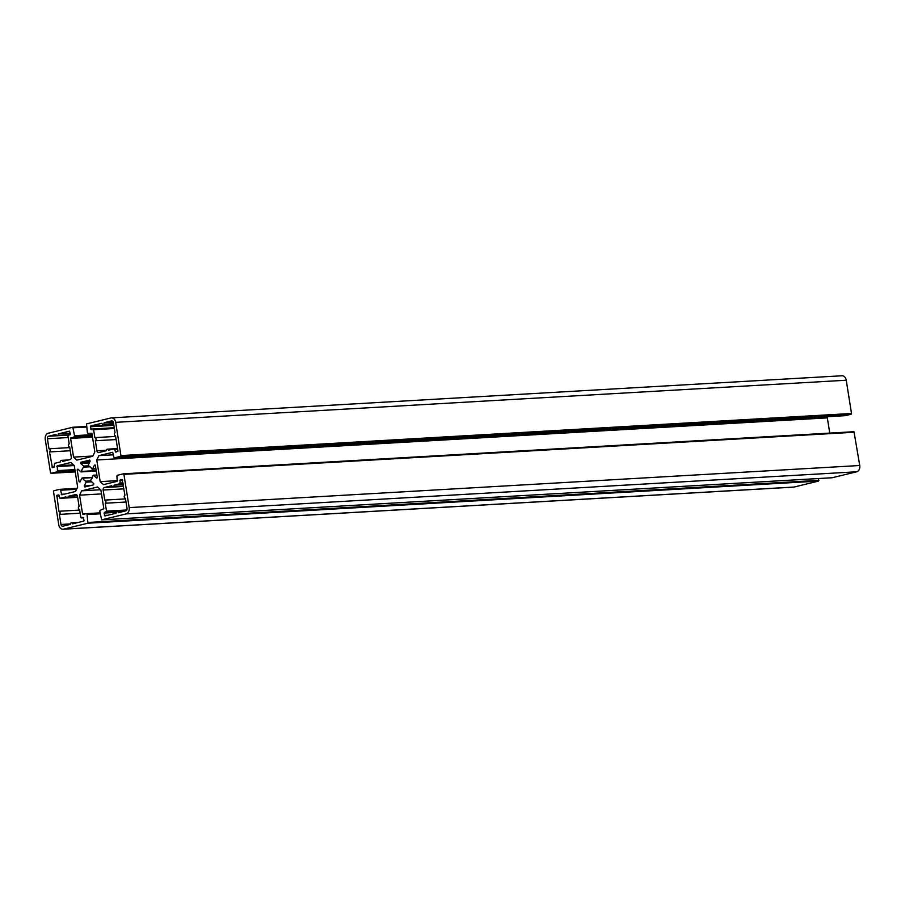 <?xml version="1.0" encoding="UTF-8"?>
<svg xmlns="http://www.w3.org/2000/svg" width="905" height="905" viewBox="0 0 905 905"><rect width="100%" height="100%" fill="white"/><g stroke="black" fill="none" stroke-linecap="round" stroke-linejoin="round"><path stroke-width="1.36" d="M84.063 520.375L83.701 521.133L72.558 523.848A1.629 1.199 -93.3 0 0 70.262 524.402L62.886 526.201A2.172 1.595 86.7 0 1 62.671 526.235A2.172 1.595 86.7 0 1 60.986 524.459L59.391 514.402A1.629 1.199 -93.3 0 0 58.893 511.268L56.857 495.34L58.644 494.922L60.024 498.327L65.907 496.902A1.629 1.199 -93.3 0 0 68.203 496.347L75.59 494.549A2.172 1.595 86.7 0 1 75.805 494.515A2.172 1.595 86.7 0 1 77.491 496.302L79.086 506.348A1.629 1.199 -93.3 0 0 79.572 509.481L80.828 517.4L83.192 517.502L84.063 520.375M77.366 495.816L68.203 496.347M79.674 510.069L58.893 511.268M80.172 513.203L59.391 514.402M70.262 433.19L58.316 433.88L69.515 431.153L70.386 434.038L67.932 435.961L69.187 443.88A1.629 1.199 -93.3 0 0 69.685 447.013L71.28 457.07A2.172 1.595 86.7 0 1 70.047 459.582L62.671 461.38A1.629 1.199 -93.3 0 0 60.375 461.935L54.56 463.36L54.187 467.206L52.411 467.636L49.492 451.934A1.629 1.199 -93.3 0 0 48.994 448.801L47.411 438.744A2.172 1.595 86.7 0 1 48.632 436.233L56.008 434.434A1.629 1.199 -93.3 0 0 58.316 433.88M69.776 447.602L48.994 448.801M70.273 450.735L49.492 451.934M118.419 512.671A1.629 1.199 -93.3 0 0 116.112 513.237L104.923 515.952L104.041 513.078L106.496 511.144L105.24 503.225A1.629 1.199 -93.3 0 0 104.742 500.092L103.159 490.046A2.172 1.595 86.7 0 1 104.38 487.524L111.756 485.725A1.629 1.199 -93.3 0 0 114.064 485.171L119.879 483.756L120.241 479.899L122.028 479.469L124.935 495.171A1.629 1.199 -93.3 0 0 125.433 498.304L127.028 508.361A2.172 1.595 86.7 0 1 125.795 510.873L118.419 512.671M123.261 484.639L114.064 485.171M125.523 498.893L104.742 500.092M126.021 502.026L105.24 503.225M94.471 465.091L95.342 465.34L97.242 477.342L96.507 477.987L93.622 475.329L92.898 475.691A7.907 5.837 86.7 0 1 90.805 479.955L90.839 481.019L93.735 483.677L93.577 484.842L84.776 486.992L84.267 485.985L86.133 482.161L85.839 481.166A7.907 5.837 86.7 0 1 82.604 478.191L81.823 478.202L79.957 482.026L79.086 481.765L77.185 469.774L77.921 469.118L80.805 471.777L81.541 471.426A7.907 5.837 86.7 0 1 83.622 467.15L83.588 466.098L80.692 463.439L80.85 462.263L89.663 460.113L90.161 461.131L88.294 464.944L88.588 465.939A7.907 5.837 86.7 0 1 91.824 468.914L92.604 468.903L94.471 465.091L95.229 465.046M90.364 426.73L90.726 425.972L101.869 423.257A1.629 1.199 -93.3 0 0 104.166 422.703L111.541 420.904A2.172 1.595 86.7 0 1 111.756 420.87A2.172 1.595 86.7 0 1 113.453 422.658L115.037 432.703A1.629 1.199 -93.3 0 0 115.535 435.837L117.944 451.007L115.783 452.195L114.403 448.778L108.521 450.204A1.629 1.199 -93.3 0 0 106.224 450.769L98.849 452.568A2.172 1.595 86.7 0 1 98.634 452.591A2.172 1.595 86.7 0 1 96.937 450.814L95.353 440.758A1.629 1.199 -93.3 0 0 94.855 437.624L93.6 429.705L91.247 429.615L90.364 426.73L113.883 425.373M115.625 436.425L94.855 437.624M116.123 439.559L95.353 440.758M113.329 422.171L104.166 422.703M845.134 415.655A1.086 0.803 -93.3 0 0 845.349 415.644L851.141 414.241L851.515 413.483L846.243 380.224A5.419 3.993 -93.3 0 0 842.023 375.767L111.451 417.872A5.419 3.993 -93.3 0 0 110.919 417.952L86.507 423.902L87.389 432.545A1.086 0.803 -93.3 0 0 88.339 433.427L91.88 433.224L94.844 451.946L92.729 456.267L76.835 460.136L73.565 457.127L70.601 438.416L73.939 436.934A1.086 0.803 -93.3 0 0 74.549 435.678L72.796 427.251L48.316 433.212A5.419 3.993 -93.3 0 0 45.25 439.491L50.522 472.761L51.019 473.292L56.879 471.867A1.086 0.803 -93.3 0 0 57.49 470.611L57.219 465.804L70.952 462.455L74.233 465.475L77.66 487.128L75.545 491.46L61.744 494.809L60.601 490.227A1.086 0.803 -93.3 0 0 59.651 489.356L53.859 490.759L53.486 491.517L58.757 524.776A5.419 3.993 -93.3 0 0 62.977 529.233A5.419 3.993 -93.3 0 0 63.508 529.154L87.932 523.203L87.05 514.56A1.086 0.803 -93.3 0 0 86.099 513.689L83.056 514.425L82.547 513.882L79.583 495.171L81.699 490.838L97.593 486.969L100.874 489.978L103.837 508.701L100.489 510.171A1.086 0.803 -93.3 0 0 99.878 511.438L101.632 519.855L126.112 513.893A5.419 3.993 -93.3 0 0 129.177 507.615L123.917 474.356L123.34 473.824L117.548 475.238A1.086 0.803 -93.3 0 0 116.937 476.494L117.209 481.302L103.475 484.65L100.195 481.641L96.767 459.978L98.883 455.656L112.684 452.296L113.826 456.878A1.086 0.803 -93.3 0 0 114.788 457.76L120.569 456.346L120.942 455.588L115.67 422.33A5.419 3.993 -93.3 0 0 111.451 417.872M113.498 454.808L98.883 455.656M829.749 433.11L827.34 417.872L827.928 416.662M827.34 417.872L96.767 459.978M117.593 480.634L100.195 481.641M832.136 477.75L856.684 471.788A5.419 3.993 -93.3 0 0 859.75 465.509L853.981 431.708L123.465 473.824M100.625 489.752L81.699 490.838M101.496 493.904L79.583 495.171M62.977 529.233L793.549 487.128A5.419 3.993 -93.3 0 0 794.081 487.048L818.493 481.098L818.584 478.53M92.853 456.018L73.565 457.127M83.622 517.796L81.405 517.932M66.97 497.931L60.092 498.327M59.074 495.216L56.857 495.34M59.232 495.94L56.495 496.098M70.319 523.916L60.986 524.459M68.859 435.067L48.632 436.233M68.18 437.556L47.411 438.744M54.481 466.957L51.902 467.104M122.458 479.774L120.241 479.899M122.605 480.498L119.867 480.657M122.978 482.84L120.241 482.999M123.091 483.564L119.879 483.756M123.544 486.426L104.38 487.524M123.928 488.847L103.159 490.046M126.802 509.979L106.496 511.144M126.112 510.748L106.134 511.902M124.641 511.155L104.403 512.321M116.293 512.366L104.041 513.078M107.978 515.216L104.414 515.42M95.873 468.722L92.604 468.903M89.867 461.742L80.85 462.263M89.278 462.941L80.692 463.439M88.407 465.815L83.588 466.098M90.047 466.788L83.622 467.15M96.168 470.577L81.541 471.426M78.543 469.695L77.185 469.774M80.115 481.709L79.086 481.765M92.321 477.636L82.604 478.191M90.738 480.883L85.839 481.166M91.744 481.845L86.133 482.161M90.364 485.634L84.267 485.985M96.892 475.136L93.622 475.329M97.095 477.953L96.507 477.987M113.77 424.649L90.726 425.972M114.256 427.714L90.738 429.072M93.091 429.174L114.29 427.952L93.158 429.174M114.381 428.506L93.6 429.705M106.27 450.271L96.937 450.814M107.333 449.185L114.46 448.778M117.65 449.152L114.912 449.31M117.865 451.505L115.274 451.663M846.243 380.224L115.67 422.33M851.515 413.483L120.942 455.588M851.141 414.241L120.569 456.346M845.349 415.644L114.788 457.76M854.478 432.239L123.917 474.356M859.75 465.509L129.177 507.615M856.684 471.788L126.112 513.893M832.272 477.738L101.699 519.843M86.122 513.678L82.547 513.882M86.201 513.667L100.104 512.864L86.303 513.678M100.251 513.802L87.05 514.56M818.867 480.34L88.294 522.445M818.493 481.098L87.932 523.203M794.081 487.048L63.508 529.154M59.753 489.334L77.072 488.338L59.866 489.345M76.597 489.3L60.601 490.227M64.809 494.073L61.246 494.277M73.577 464.865L57.219 465.804M74.244 465.555L56.857 466.561M74.889 469.605L57.49 470.611M75.081 470.815L56.879 471.867M51.019 473.292L75.251 471.89L51.087 473.281M72.796 427.251L86.416 426.47L72.864 427.251M86.507 427.024L73.305 427.782M92.106 434.66L74.549 435.678M92.299 435.871L73.939 436.934M92.389 436.425L70.963 437.658M92.502 437.149L70.601 438.416M83.622 517.807L81.337 517.943M77.649 497.32L67.106 497.931M67.015 497.931L60.024 498.327M78.43 522.423L71.371 522.83M70.171 434.717L57.207 435.463M68.531 459.955L61.472 460.351M124.279 511.246L117.22 511.653M123.51 486.143L112.955 486.754M95.919 468.971L92.242 469.186M96.247 471.03L81.111 471.901M92.446 477.331L82.197 477.931M96.869 475.012L93.328 475.216M117.56 448.597L114.403 448.778M113.611 423.676L103.057 424.287M845.247 415.667L114.675 457.772M853.981 431.708L123.408 473.824M832.204 477.75L101.632 519.855"/></g></svg>
